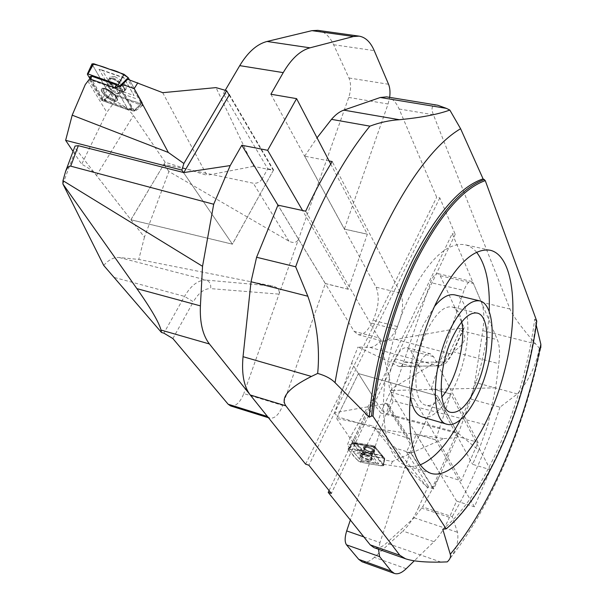 <?xml version="1.0" encoding="UTF-8"?>
<svg xmlns="http://www.w3.org/2000/svg" width="604" height="604" viewBox="0 0 604 604"><rect width="100%" height="100%" fill="white"/><g stroke="black" fill="none" stroke-linecap="round" stroke-linejoin="round"><path stroke-width="0.45" stroke-dasharray="3.02 2.27" d="M440.399 474.291L390.848 392.192C387.474 384.438 388.447 374.201 393.778 361.494L395.084 358.768C399.184 350.705 403.268 347.006 407.338 347.655L410.607 350.554L457.341 436.299L478.081 442.438L461.26 480.829L440.399 474.291L422.604 506.93L414.133 517.771L386.492 543.087C381.834 547.299 377.651 548.817 373.944 547.632M329.074 490.576L452.2 233.665L481.38 302.174C484.091 309.052 484.559 318.534 482.785 330.622L474.812 382.355L470.81 399.063L457.341 436.299M329.127 160.951L304.658 156.172L376.05 287.164L400.55 293.136L332.223 161.547M304.658 156.172L317.055 137.825M386.62 96.867C391.875 97.871 396.028 101.91 399.093 108.992L436.677 197.221L439.818 197.855L455.227 234.314L452.2 233.665M305.624 464.166L436.677 197.221M305.684 211.189L378.768 337.855L354.118 331.332L277.946 205.133L325.337 283.518L282.717 405.45L243.797 393.574C240.181 402.483 235.787 406.605 230.615 405.926M354.118 331.332L358.059 334.608C362.8 335.348 367.353 331.528 371.717 323.125L373.106 320.301C378.753 307.277 379.735 296.232 376.05 287.164M470.81 399.063L499.953 407.209L517.334 393.936C528.5 381.267 535.846 366.032 539.387 348.229L540.799 347.662C523.766 428.296 491.052 508.296 447.262 561.886M447.156 561.977C455.612 552.426 459.07 542.535 457.53 532.298L452.215 516.677L422.604 506.93M437.749 105.239C432.079 104.462 430.629 107.633 433.4 114.752L509.98 309.022C512.932 315.983 521.471 327.594 535.582 343.865L539.387 348.229M378.768 337.855L382.574 341.117C387.187 341.819 391.656 337.923 395.982 329.422L397.356 326.56C402.981 313.385 404.046 302.242 400.55 293.136M536.224 325.103L534.706 319.071C524.212 401.879 485.435 494.872 442.77 529.27M534.706 319.071L536.307 320.943C525.571 402.951 487.413 494.548 445.352 529.293M478.081 442.438L433.544 356.662L430.395 353.785C426.439 353.166 422.43 356.934 418.368 365.088L417.077 367.844C411.769 380.701 410.712 391.014 413.921 398.791L461.26 480.829M455.227 234.314L331.347 493.438M439.818 197.855L308.878 465.231M434.487 306.454L423.593 324.423C412.819 346.764 407.262 377.817 410.456 396.941M422.355 417.039C435.786 420.973 454.714 394.676 463.147 362.498C471.792 330.38 468.402 298.149 454.797 294.903M476.631 252.291C473.279 248.252 469.376 245.73 464.929 244.726C447.277 242 428.787 259.343 409.459 296.738C393.899 328.893 383.721 371.407 383.419 405.11C383.985 439.976 391.603 460.15 406.258 465.631C410.614 466.968 415.258 466.711 420.18 464.869M460.293 420.052C477.53 385.752 487.179 349.444 489.225 311.113M536.307 320.943L536.775 321.154M461.773 321.872C460.135 313.31 456.903 308.342 452.086 306.96C443.895 305.715 435.492 313.68 426.877 330.856C412.366 360.301 412.328 402.989 425.986 405.231C430.856 406.424 436.126 403.706 441.796 397.092M478.745 450.282L472.615 464.317L490.38 469.746L474.427 506.816L456.564 501.063L449.451 517.326L418.731 507.201L428.168 486.137L432.494 487.519L457.107 432.411L478.745 450.282L487.738 425.337L495.688 387.821L498.844 363.706C500.127 353.4 499.636 345.405 497.371 339.712L461.418 330.622L458.957 328.244L395.794 339.41L379.81 341.471C376.368 345.413 373.053 347.376 369.882 347.376L357.961 347.013L398.934 366.424L438.829 365.843C441.169 365.737 442.694 364.461 443.396 362.015L403.495 362.513C402.498 365.126 401.192 366.485 399.569 366.583L398.934 366.424M379.81 341.471L392.011 388.523L391.822 390.471C390.871 396.518 391.369 400.029 393.31 400.988L487.738 425.337M428.168 486.137L406.492 451.966L410.244 443.819L409.874 439.425L387.987 403.985L386.409 403.495L334.593 412.759L351.702 362.921L381.72 410.418L387.315 413.77L457.107 432.411M351.702 362.921L357.961 347.013M406.492 451.966L411.014 453.355L437.402 395.809L457.16 432.26M432.494 487.519L411.014 453.355M409.874 439.425L407.791 438.013L337.349 416.692L358.414 373.544L437.402 395.809M490.38 469.746L450.818 393.989L431.279 388.591L463.97 290.471L430.478 282.551C432.751 276.428 435.288 273.461 438.089 273.657L440.21 275.711L464.031 327.33L452.562 352.253C449.603 358.451 446.545 361.713 443.396 362.015M431.301 388.531L472.615 464.317M440.21 275.711L473.4 283.435L497.371 339.712M473.4 283.435L471.399 281.388C468.719 281.23 466.243 284.257 463.97 290.471M387.987 403.985L388.1 408.161L430.478 282.551M334.593 412.759L337.349 416.692M418.731 507.201C413.997 517.651 408.734 525.608 402.936 531.082L433.974 541.682L414.306 560.814M406.205 568.696L374.382 557.341L402.936 531.082M374.382 557.341C369.807 561.494 365.714 562.981 362.106 561.803M410.244 443.819L388.1 408.161L350.35 520.044M381.72 410.418L392.011 388.523L453.106 351.709L498.844 363.706M495.688 387.821L391.822 390.471M363.857 536.918L379.976 542.558L416.148 434.004L435.643 439.848L450.795 394.05L431.279 388.591M458.957 328.244L460.761 328.697L464.023 328.402L464.031 327.33M456.564 501.063L416.148 434.004M379.976 542.558L378.489 549.232M433.974 541.682C439.614 536.065 444.771 527.949 449.451 517.326M461.418 330.622C467.775 337.304 465.005 344.333 453.106 351.709M474.427 506.816L435.643 439.848M435.62 439.908L416.118 434.057M354.654 442.536L353.438 443.525L352.978 442.996L350.161 448.349L373.295 452.328L383.397 464.325L407.104 467.964L372.834 425.896L336.526 418.383L358.436 373.574L373.68 397.696L373.974 400.075L371.301 400.882L380.92 413.045L375.409 428.485L443.887 438.602L392.532 461.418L384.174 459.961L384.416 458.089L383.412 457.915L382.687 455.937L364.212 452.743L362.815 452.071L354.654 442.536L374.269 445.85L382.687 455.937M375.409 428.485L365.163 448.394L364.212 452.743M383.397 464.325L384.174 459.961M392.532 461.418L390.592 465.593M336.526 418.383L352.532 441.818L352.842 444.204L347.323 445.08L350.758 436.292L371.301 400.882M350.161 448.349L347.323 445.08M365.163 448.394L363.261 450.924L350.758 436.292M363.261 450.924L362.815 452.071M380.92 413.045L457.824 433.476L437.417 395.839L358.436 373.574M443.887 438.602L456.624 437.583L433.725 488.923L427.232 487.292L407.104 467.964M433.725 488.923L411.165 453.015L395.65 448.228L427.232 487.292M395.65 448.228L372.834 425.896M411.165 453.015L437.417 395.839M457.824 433.476L456.624 437.583M384.416 458.089L374.933 446.711L352.978 442.996M373.295 452.328L374.933 446.711M370.675 451.709L373.234 451.369C373.144 449.814 371.09 448.508 367.081 447.458L364.544 447.791C364.635 449.353 366.681 450.659 370.675 451.709C366.681 450.659 364.635 449.353 364.544 447.791L367.081 447.458C371.09 448.508 373.144 449.814 373.234 451.369L370.675 451.709M353.438 443.525L374.359 447.073L383.412 457.915M371.611 457.975L371.883 458.64C372.207 462.136 357.145 455.929 360.92 454.132L363.804 454.042L371.611 457.975M371.317 451.86C367.058 450.833 364.431 449.353 363.434 447.405C362.838 443.736 378.187 450.055 374.095 451.8L371.317 451.86M374.359 447.073L374.269 445.85M361.721 454.457L351.973 442.951L375.273 447.119L384.793 458.647L361.721 454.457L357.953 460.844L360.845 462.234L382.34 466.054L383.661 465.85L373.989 454.102L371.022 452.675L348.047 449.036L357.953 460.844M362.06 454.306L369.89 455.665L376.76 463.744L361.283 461.003L354.284 452.955L362.06 454.306M367.979 461.192C362.498 459.727 359.735 457.96 359.697 455.884C361.018 453.612 373.038 458.564 371.46 460.731L367.979 461.192M373.702 445.752L355.877 442.8L363.676 452.132L382.226 455.416L374.525 446.152L373.702 445.752L372.494 446.756L375.175 448.047L374.525 446.152M375.175 448.047L382.981 457.507L381.781 457.847L364.408 454.827L361.788 453.566L353.959 444.446L353.997 443.804L372.494 446.756M366.756 446.462L363.434 447.405C365.926 450.509 369.482 451.973 374.095 451.8C375.137 449.942 372.691 448.16 366.756 446.462M370.864 454.412L352.925 451.309L360.966 460.565L378.746 463.713L370.864 454.412L369.89 455.665M354.284 452.955L352.925 451.309M360.966 460.565L361.283 461.003M378.746 463.713L376.76 463.744M103.722 265.435C108.667 259.735 113.839 257.1 119.237 257.523L138.777 259.433L273.023 286.115L206.281 280.082C209.709 281.419 211.166 284.265 210.66 288.629L279.04 294.133C279.916 290.169 277.908 287.496 273.023 286.115M225.224 90.313L223.306 93.575L267.761 168.773L262.136 178.875L298.527 239.161C296.73 242.725 293.552 243.412 288.984 241.215L168.886 171.483L144.431 237.161L75.923 149.007L74.881 146.508M144.431 237.161L138.777 259.433M223.306 93.575L228.863 94.549M267.761 168.773L273.552 169.958L232.427 244.19L183.699 172.812L232.381 244.129L130.894 219.743L96.512 175.5C93.008 171.211 88.071 167.467 81.691 164.258L73.061 151.393M229.437 94.647L273.552 169.958M262.136 178.875C259.909 182.174 256.957 183.624 253.265 183.223L163.903 164.341L130.94 219.803L232.427 244.19M267.466 416.496L269.814 418.164C274.805 418.768 279.101 414.533 282.717 405.45M317.742 30.343C324.348 31.461 329.641 36.255 333.619 44.726L348.969 77.992C351.173 83.594 351.098 90.079 348.75 97.44L243.797 393.574M168.886 171.483L163.903 164.341M348.75 97.44L388.078 103.994L344.348 229.12L367.33 234.239L348.281 289.195L325.337 283.518M270.902 94.239L344.348 229.12M388.078 103.994L389.663 97.365M330.72 164.001L367.33 234.239M348.281 289.195L302.566 210.509M367.36 234.171L344.378 229.052M348.244 289.263L325.299 283.586M88.977 79.509L101.555 100.317L104.009 99.585L104.681 100.702L111.053 94.337L142.529 105.602L127.67 79.252M162.71 92.676L206.9 175.303L165.156 162.242L133.439 115.56C128.863 109.422 122.748 104.62 115.085 101.162L106.817 112.329L81.691 164.258M111.053 94.337L115.085 101.162M87.837 81.034L106.817 112.329M165.156 162.242L130.894 219.743M229.18 95.085L273.333 170.388L253.491 166.342L216.021 87.61M253.491 166.342L206.9 175.303M273.333 170.388L232.381 244.129M140.702 103.858L111.098 93.28L107.021 90.034L91.974 64.016L105.255 87.052C109.067 94.148 117.04 95.122 123.729 97.795C131.37 101.034 137.599 102.763 142.423 102.982L129.46 79.871L142.234 102.589L142.25 103.948L140.702 103.858L133.575 111.144L134.163 111.181L120.385 86.78L134.639 111.529L104.681 100.702M142.529 105.602L134.639 111.529M106.999 89.679C113.258 92.888 116.142 96.006 115.651 99.026L112.48 98.943C106.251 95.757 103.375 92.639 103.85 89.603L106.999 89.679L103.85 89.603C103.375 92.639 106.251 95.757 112.48 98.943L115.651 99.026C116.142 96.006 113.258 92.888 106.999 89.679M104.009 99.585L132.601 109.905L118.965 86.281M123.571 86.878C120.022 81.208 109.06 75.855 108.69 79.592C109.437 83.858 113.265 87.64 120.158 90.932L123.397 91.4C125.119 90.932 125.171 89.422 123.571 86.878M105.843 88.962L102.831 88.471C95.356 89.611 116.323 106.304 117.274 100.007C116.376 95.855 112.57 92.178 105.843 88.962M101.555 100.317L128.418 110.034L115.636 88.063M132.601 109.905L128.418 110.034M90.238 79.056L102.378 99.199L103.933 100.43L133.575 111.144M123.314 91.763L134.05 95.575L123.895 77.667L102.219 70.102L112.676 87.988L123.314 91.763M114.556 76.557L110.23 76.572C106.546 79.668 122.627 92.571 126.047 89.294C126.953 85.194 123.118 80.951 114.556 76.557M127.64 109.747L103.624 101.064L102.476 100.158L90.351 79.909L115.258 88.494L116.436 89.437L128.056 109.4L127.64 109.747L131.151 109.173L131.415 107.852L128.056 109.4M90.056 76.791L102.348 97.38L106.078 100.332L130.056 108.984M118.671 86.432L131.415 107.852M112.812 100.725C105.949 98.482 98.014 88.811 102.831 88.471C106.953 87.55 118.203 96.557 117.274 100.007C116.957 101.381 115.47 101.623 112.812 100.725M135.606 98.535L111.076 89.807L99.003 69.264L123.948 77.976L134.05 95.575M112.676 87.988L111.076 89.807M99.003 69.264L102.219 70.102M383.502 465.374L374.155 454.291C365.926 451.226 353.778 449.308 348.176 449.64C353.438 454.223 354.186 460.55 364.34 462.853C372.049 464.529 378.436 465.374 383.502 465.374L384.733 458.459M517.334 393.936L474.812 382.355M499.953 407.209C487.126 447.126 471.211 483.615 452.215 516.677M399.093 108.992L433.4 114.752M509.98 309.022L481.38 302.174M433.544 356.662L410.607 350.554M390.848 392.192L413.921 398.791M371.717 323.125L395.982 329.422M397.356 326.56L373.106 320.301M395.084 358.768L418.368 365.088M417.077 367.844L393.778 361.494M482.785 330.622L535.582 343.865M440.995 562.105L386.492 543.087M414.133 517.771L457.53 532.298M386.409 403.495L407.791 438.013M387.315 413.77L393.31 400.988M369.882 347.376L437.847 365.699C441.803 365.292 445.631 361.222 449.323 353.506L460.761 328.697M395.794 339.41L449.323 353.506L452.577 353.287L452.562 352.253M373.68 397.696L352.532 441.818M365.473 451.686L362.928 452.011C364.725 454.91 367.625 456.103 371.634 455.597C371.536 454.042 369.482 452.743 365.473 451.686M363.902 453.966L361.305 453.959C356.647 455.552 372.834 462.219 371.777 458.27C370.622 456.375 367.995 454.94 363.902 453.966M370.901 451.973C375.356 451.377 374.004 449.784 366.854 447.186C362.438 447.806 363.782 449.399 370.901 451.973M371.271 451.905L374.231 451.739C377.387 449.859 363.533 444.151 363.442 447.292C364.159 449.255 366.771 450.788 371.271 451.905M348.176 449.64L352.019 443.177M360.845 462.234L362.815 454.986M382.34 466.054L384.287 458.723M373.989 454.102L375.273 447.119M349.263 448.923L352.434 442.906M371.022 452.675L374.148 446.582M354.948 443.781L356.171 442.792M382.83 457.213L382.173 455.325M369.074 455.914C365.073 454.865 363.027 453.559 362.928 452.011C366.938 451.505 369.837 452.698 371.634 455.597L369.074 455.914M368.478 459.304C362.377 457.515 359.992 455.733 361.305 453.959C365.767 453.906 369.255 455.348 371.777 458.27C371.951 459.319 370.848 459.659 368.478 459.304M368.357 460.082C362.944 458.64 360.226 456.888 360.188 454.842C361.494 452.592 373.348 457.477 371.785 459.621L368.357 460.082M366.854 447.186C374.004 449.784 375.356 451.377 370.901 451.973C363.782 449.399 362.438 447.806 366.854 447.186M366.749 446.552C372.343 448.1 374.835 449.829 374.231 451.739C369.467 452.071 365.865 450.592 363.442 447.292L366.749 446.552M381.781 457.847L381.856 455.522M364.408 454.827L364.484 452.517M361.788 453.566L363.676 452.132M353.959 444.446L355.862 442.996M62.892 183.963L75.923 149.007M288.984 241.215L253.265 183.223M119.237 257.523L206.281 280.082C198.399 279.795 191.136 285.231 184.507 296.368L163.88 333.159M114.473 277.523L184.507 296.368L193.348 301.774C198.61 292.857 204.379 288.47 210.66 288.629M388.561 84.258L348.969 77.992M333.619 44.726L374.231 50.63M172.88 338.557L193.348 301.774M96.512 175.5L133.439 115.56M116.542 93.439C110.321 90.26 107.459 87.142 107.957 84.077C110.366 81.48 122.703 91.385 119.72 93.507L116.542 93.439M119.97 90.985C113.635 88.041 109.875 84.462 108.675 80.264C108.992 72.933 131.347 90.925 122.68 91.506L119.97 90.985M106.651 89.09C114.722 91.944 120.876 102.484 112.82 99.517C104.907 96.738 98.58 86.206 106.651 89.09M105.934 88.924C113.031 92.397 116.783 96.157 117.191 100.211C115.417 105.33 96.534 90.29 102.544 88.516L105.934 88.924M107.021 90.034L102.378 99.199M92.291 65.164L87.482 74.481M142.234 102.589L134.148 110.675M111.098 93.28L103.933 100.43M106.078 100.332L103.624 101.064M119.871 87.852L116.436 89.437M111.106 84.137L107.957 84.077C104.998 86.251 117.319 96.104 119.72 93.507C120.234 90.457 117.365 87.331 111.106 84.137M113.129 79.177C110.29 78.263 108.811 78.626 108.675 80.264C108.35 83.903 118.429 91.974 122.68 91.506C128.123 91.627 120.332 81.48 113.129 79.177M113.567 78.037L109.301 78.044C105.67 81.095 121.555 93.824 124.922 90.6C125.806 86.568 122.016 82.378 113.567 78.037M112.82 99.517C120.876 102.484 114.722 91.944 106.651 89.09C98.58 86.206 104.907 96.738 112.82 99.517M112.85 100.596L115.726 101.117L117.191 100.211C118.988 96.987 106.364 86.878 102.544 88.516C98.588 89.415 106.372 98.475 112.85 100.596M115.364 87.965L115.258 88.494M90.932 79.298L90.826 79.826M90.328 77.395L90.441 80.204M102.348 97.38L102.476 100.158M358.059 334.608L382.574 341.117M407.338 347.655L430.395 353.785M490.274 250.252L464.929 244.726M431.007 473.408L406.258 465.631M477.145 313.076L452.086 306.96M450.78 412.351L425.986 405.231M464.023 328.402L452.577 353.287C445.458 366.077 443.978 364.401 438.829 365.843L399.569 366.583M438.089 273.657L471.399 281.388M352.842 444.204L373.974 400.075M360.92 454.132L362.928 452.011L364.544 447.791L362.928 452.011L359.697 455.884M371.883 458.64L371.634 455.597L373.234 451.369L371.634 455.597L371.46 460.731M371.022 452.041C373.129 452.222 374.201 452.124 374.231 451.739L371.536 452.117C367.881 451.709 365.186 450.101 363.442 447.292C364.99 448.334 359.984 447.926 371.022 452.041M382.226 455.416L382.981 457.507M355.877 442.8L353.997 443.804M384.793 458.647L383.661 465.85M351.973 442.951L348.047 449.036M268.47 417.749L269.814 418.164M126.047 89.294L124.922 90.6L119.72 93.507L115.651 99.026L119.72 93.507L123.397 91.4M108.69 79.592L108.675 80.264C109.135 80.4 108.894 81.676 107.957 84.077L103.85 89.603L107.957 84.077C108.894 81.676 109.135 80.4 108.675 80.264L110.23 76.572M106.395 88.864L114.232 94.081C117.335 98.422 118.324 100.46 117.191 100.211C117.969 99.834 117.252 98.082 115.039 94.956C111.559 90.185 101.698 86.976 102.544 88.516L106.395 88.864M127.972 109.807L131.151 109.173M90.351 79.909L90.268 79.064M134.163 111.181L142.25 103.948"/><path stroke-width="0.91" d="M435.99 303.223C420.558 335.801 410.214 378.784 409.55 412.743C409.723 447.866 416.873 468.085 431.007 473.408C455.212 480.573 488.757 431.218 503.917 373.325C519.478 315.537 514.842 256.043 490.274 250.252C473.234 247.67 455.137 265.322 435.99 303.223M485.254 180.604C462.4 188.856 439.297 215.885 415.952 261.675C394.095 306.56 377.779 365.141 372.985 416.201L446.152 528.832C488.032 494.314 526.099 402.913 536.775 321.154L485.254 180.604L483.079 178.859L460.595 128.735L449.821 110.056C437.953 114.398 421.124 117.621 399.342 119.713C389.482 120.332 379.667 122.484 369.89 126.153L331.498 119.35C335.507 114.669 339.599 111.597 343.782 110.132L380.309 97.493L386.62 96.867L437.749 105.239L446.364 108.358L380.309 97.493M446.152 528.832L442.77 529.27L450.274 554.23C451.052 556.797 450.048 559.349 447.262 561.886L440.995 562.105C424.786 562.399 412.962 561.29 405.541 558.775L373.944 547.632L370.207 544.861L328.206 492.381L329.074 490.576M317.055 137.825L331.498 119.35M328.206 492.381L331.347 493.438L308.878 465.231L305.624 464.166L250.245 394.978C243.888 386.568 241.487 373.808 243.042 356.692L251.03 281.751L256.594 257.266L277.946 205.133L305.684 211.189C314.042 193.189 322.891 176.64 332.223 161.547L329.127 160.951M256.594 257.266L295.658 266.779L307.844 296.232C316.858 321.781 320.135 347.511 317.681 373.415C325.367 375.62 331.158 378.7 335.046 382.672L369.255 417.183C373.838 365.526 390.335 305.926 412.57 260.392C436.352 213.929 459.855 186.749 483.079 178.859M540.799 347.662L540.859 344.333L536.224 325.103M405.541 558.775L399.833 555.287L285.858 405.828C280.188 397.636 288.712 387.836 311.43 376.443L317.681 373.415M369.255 417.183L371.558 416.028C376.383 364.74 392.781 305.934 414.744 260.89C438.202 214.926 461.418 187.799 484.385 179.501M449.821 110.056L446.364 108.358M476.299 386.824C489.889 357.651 490.863 315.522 477.145 313.076C469.233 311.913 461.011 320.029 452.479 337.425C438.089 367.255 437.583 410.267 450.78 412.351C459.289 413.514 467.798 405.005 476.299 386.824M449.368 330.977C431.369 368.138 430.795 421.743 447.134 424.287C460.082 428.07 478.693 401.373 487.209 368.885C495.929 336.458 493.023 304.046 479.901 300.905C470.146 299.456 459.976 309.482 449.368 330.977M410.456 396.941C412.411 408.455 416.375 415.152 422.355 417.039L447.134 424.287M479.901 300.905L454.797 294.903C448.666 293.574 441.894 297.425 434.487 306.454M420.18 464.869C434.299 458.897 447.67 443.963 460.293 420.052M489.225 311.113C490.131 284.091 485.933 264.484 476.631 252.291M371.558 416.028L372.985 416.201M441.796 397.092C455.907 380.988 466.039 342.853 461.773 321.872M358.746 559.372L391.166 571.037L394.359 573.423L362.106 561.803L358.746 559.372L346.515 544.846C344.642 542.03 344.695 537.394 346.688 530.916L363.857 536.918M350.35 520.044L346.688 530.916M414.306 560.814L406.205 568.696C401.758 572.97 397.809 574.547 394.359 573.423M391.166 571.037L379.622 556.616L346.515 544.846M378.489 549.232L379.622 556.616M160.981 330.048L161.487 332.472L103.722 265.435L62.892 183.963L62.975 180.672L65.587 171.423C67.27 167.557 68.977 165.806 70.713 166.153L213.695 204.243L202.536 266.304L200.4 305.881C199.728 322.574 202.733 335.273 209.422 343.978L160.981 330.048C159.23 322.838 151.204 309.029 136.897 288.637L200.4 305.881M228.863 94.549L229.437 94.647L183.797 172.578L230.215 165.572L241.804 145.247L267.647 150.305L296.587 98.633L270.902 94.239L283.231 72.623L239.735 65.64L225.224 90.313M277.946 205.133L241.804 145.247M230.215 165.572L213.695 204.243M268.47 417.749L230.615 405.926L228.161 404.235L267.466 416.488L209.422 343.978M183.797 172.578L78.339 145.685L70.713 166.153M74.881 146.508L75.055 146.047L78.339 145.685M239.735 65.64C247.919 52.095 257.025 44.039 267.051 41.465L309.995 47.829L353.499 36.504L311.921 30.653L267.051 41.465M311.921 30.653L317.742 30.343L359.116 36.142L353.499 36.504M62.892 183.963L136.897 288.637M202.536 266.304L62.975 180.672M228.161 404.235L172.88 338.557L163.88 333.159L161.487 332.472M359.116 36.142C365.48 37.229 370.516 42.061 374.231 50.63L388.561 84.258C389.973 87.784 390.335 92.148 389.663 97.365M309.995 47.829C300.263 50.517 291.339 58.784 283.231 72.623M296.587 98.633L330.72 164.001M302.566 210.509L267.647 150.305M73.061 151.393L65.64 140.339L72.193 115.168L168.335 152.472L134.216 88.592L122.423 84.439L120.385 86.78L118.965 86.281L115.636 88.063L89.641 78.845L85.3 84.53L89.641 78.845M72.193 115.168L85.3 84.53M122.423 84.439L127.67 79.252L162.71 92.676L216.021 87.61L226.621 90.721L183.88 163.495L168.335 152.472M134.216 88.592L137.825 82.793M65.64 140.339L181.834 170.079L183.699 172.812M229.18 95.085L226.621 90.721M181.834 170.079L183.88 163.495M120.385 86.78L118.286 84.643L87.995 73.96L87.391 73.975L87.482 74.481L90.238 79.056M128.229 77.69C122.219 73.462 116.006 70.66 109.573 69.264C102.816 66.508 96.95 64.756 91.974 64.016L93.68 63.737L123.994 74.277L128.229 77.69L129.46 79.871L128.229 77.69L119.894 85.927M118.671 86.432L116.036 84.787L91.574 76.149L90.056 76.791M307.844 296.232L251.03 281.751M450.274 554.23C490.886 506.024 524.733 424.536 540.859 344.333M370.207 544.861L399.833 555.287M285.858 405.828L250.245 394.978M295.658 266.779C316.572 208.169 341.313 161.298 369.89 126.153M460.595 128.735C412.879 156.308 354.216 268.357 335.046 382.672M343.782 110.132L399.342 119.713M243.042 356.692L311.43 376.443M93.68 63.737L87.995 73.96M123.994 74.277L118.286 84.643M116.036 84.787L115.364 87.965M91.574 76.149L90.932 79.298M65.587 171.423L75.055 146.047M90.268 79.064L90.019 76.436M87.391 73.975L92.072 63.797"/></g></svg>
